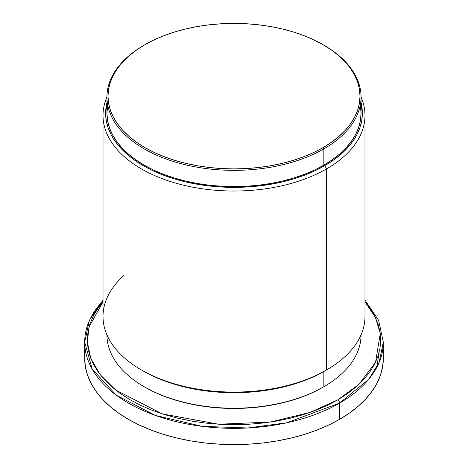 <?xml version="1.0" encoding="UTF-8"?>
<svg xmlns="http://www.w3.org/2000/svg" width="468" height="468" viewBox="0 0 468 468"><rect width="100%" height="100%" fill="white"/><g stroke="black" fill="none" stroke-linecap="round" stroke-linejoin="round"><path stroke-width="0.7" d="M376.816 367.304L379.133 352.398M84.679 358.389L84.679 342.131L92.219 369.182L116.427 395.279L155.417 415.438L202.065 426.348L247.835 427.974L286.931 422.744L339.587 403.094L339.587 419.351L328.729 425.032L316.959 430.069L304.393 434.421L291.143 438.036L277.349 440.885L263.133 442.944L248.637 444.185L234 444.6L219.363 444.185L204.867 442.944L190.651 440.885L176.857 438.036L163.607 434.421L151.041 430.069L139.271 425.032L128.413 419.351L118.574 413.08L109.845 406.282L102.311 399.029L96.045 391.383L91.108 383.415L87.545 375.207L85.398 366.842L84.679 358.389A149.321 86.211 0 0 0 176.857 438.036A149.321 86.211 0 0 0 339.587 419.351L339.587 403.094A149.321 86.211 180 0 1 176.857 421.779A149.321 86.211 180 0 1 84.679 342.131A149.321 86.211 180 0 1 103.013 300.743M337.732 399.883L310.068 412.413L270.217 422.072L218.562 424.224L162.308 413.893L115.584 389.99L100.035 374.517L90.71 358.16L87.341 342.02L89.049 326.951L103.013 301.848L98.461 307.581L93.612 315.409L90.113 323.47L88.002 331.695L87.3 339.996L88.002 348.297L90.113 356.517L93.612 364.578L98.461 372.405L104.621 379.922L112.022 387.048L120.598 393.728L130.268 399.883L140.932 405.469L152.498 410.418L164.847 414.689L177.858 418.246L191.412 421.048L205.382 423.066L219.621 424.283L234 424.692L248.379 424.283L262.618 423.066L276.588 421.048L290.142 418.246L303.153 414.689L315.502 410.418L327.068 405.469L337.732 399.883A2.621 1.515 60 0 1 339.587 403.094A2.621 1.515 -120 0 0 337.732 399.883L347.402 393.728L355.978 387.048L363.379 379.922L369.539 372.405L374.388 364.578L377.887 356.517L379.998 348.297L380.7 339.996L379.998 331.695L377.887 323.47L374.388 315.409L369.539 307.581L364.987 301.848L375.523 317.684L380.279 333.561L375.541 362.267L358.915 384.409L337.732 399.883M383.321 358.389A149.321 86.211 0 0 1 339.587 419.351L349.426 413.08L358.155 406.282L365.689 399.029L371.955 391.383L376.892 383.415L380.455 375.207L382.602 366.842L383.321 358.389L383.321 342.131A149.321 86.211 180 0 1 339.587 403.094L368.743 379.285L379.162 362.337L383.321 342.131L378.635 320.34L364.987 300.087M323.844 386.732A127.056 73.353 180 0 1 144.156 386.732A127.056 73.353 180 0 1 106.944 334.848A127.056 73.353 0 0 0 185.381 402.632A127.056 73.353 0 0 0 323.844 386.732L323.844 371.539L323.844 386.732A127.056 73.353 0 0 0 361.056 334.86A127.056 73.353 180 0 1 323.844 386.732L323.101 387.159L323.844 386.732M144.899 387.159A126.009 72.751 0 0 0 323.101 387.159L313.94 391.95L304.007 396.203L293.401 399.877L282.222 402.93L270.58 405.335L258.582 407.066L246.349 408.114L234 408.465L221.651 408.114L209.418 407.066L197.42 405.335L185.778 402.93L174.599 399.877L163.993 396.203L154.06 391.95L144.156 386.732M103.013 115.403L103.013 316.467A130.987 75.623 0 0 0 183.871 386.334A130.987 75.623 0 0 0 326.623 369.936L315.432 375.892L305.317 380.227L294.512 383.965L283.122 387.071L271.264 389.522L259.044 391.289L246.583 392.36L234 392.716L221.417 392.36L208.956 391.289L196.736 389.522L184.878 387.071L173.488 383.965L162.683 380.227L152.568 375.892L143.231 371.007A128.367 74.114 0 0 0 324.769 371.007L326.623 369.936L326.623 168.872L324.769 165.666A128.367 74.114 180 0 1 176.53 179.531A128.367 74.114 180 0 1 106.944 102.703L105.633 113.262L106.254 120.528L108.102 127.717L111.162 134.772L115.409 141.623L120.791 148.198L127.267 154.434L134.772 160.278L143.231 165.666L152.568 170.551L162.683 174.88L173.488 178.624L184.878 181.73L196.736 184.181L208.956 185.948L221.417 187.019L234 187.375L246.583 187.019L259.044 185.948L271.264 184.181L283.122 181.73L294.512 178.624L305.317 174.88L315.432 170.551L324.769 165.666L333.228 160.278L340.733 154.434L347.209 148.198L352.591 141.623L356.838 134.772L359.898 127.717L361.746 120.528L362.367 113.262L361.056 102.703A128.367 74.114 180 0 1 324.769 165.666L326.623 168.872A130.987 75.623 180 0 1 183.871 185.269A130.987 75.623 180 0 1 103.013 115.403A130.987 75.623 180 0 1 106.944 97.016A130.987 75.623 0 0 0 169.428 181.198A130.987 75.623 0 0 0 326.623 168.872L326.623 369.936A130.987 75.623 180 0 1 141.377 369.936A130.987 75.623 180 0 1 123.973 275.436M326.623 369.936L326.623 369.936A130.987 75.623 0 0 0 364.987 316.467L364.987 115.403A130.987 75.623 180 0 1 326.623 168.872A130.987 75.623 0 0 0 361.056 97.016A130.987 75.623 180 0 1 364.987 115.403M323.47 44.922A127.056 73.353 180 0 1 361.056 97.005A127.056 73.353 180 0 1 323.844 148.877L323.101 147.59A126.009 72.751 180 0 1 144.899 147.59A126.009 72.751 180 0 1 144.899 44.712A126.009 72.751 180 0 1 144.899 44.706L144.156 45.139A127.056 73.353 0 0 0 144.162 148.877A127.056 73.353 0 0 0 323.844 148.877A127.056 73.353 180 0 1 185.381 164.777A127.056 73.353 180 0 1 106.944 97.005A127.056 73.353 180 0 1 144.156 45.139A127.056 73.353 180 0 1 144.53 44.922A127.056 73.353 0 0 0 144.156 45.139L136.597 50L129.226 55.733L122.873 61.858L117.585 68.31L113.42 75.032L110.413 81.958L108.599 89.019L107.991 96.151L108.599 103.282L110.413 110.343L113.42 117.269L117.585 123.991L122.873 130.443L129.226 136.568L136.597 142.301L144.899 147.59L154.06 152.387L163.993 156.64L174.599 160.308L185.778 163.361L197.42 165.766L209.418 167.503L221.651 168.55L234 168.901L246.349 168.55L258.582 167.503L270.58 165.766L282.222 163.361L293.401 160.308L304.007 156.64L313.94 152.387L323.101 147.59L331.402 142.301L338.774 136.568L345.127 130.443L350.415 123.991L354.58 117.269L357.587 110.343L359.401 103.282L360.009 96.151L359.401 89.019L357.587 81.958L354.58 75.032L350.415 68.31L345.127 61.858L338.774 55.733L331.402 50L323.101 44.706L313.94 39.915L304.007 35.662L293.401 31.988L282.222 28.94L270.58 26.53L258.582 24.798L246.349 23.751L234 23.4L221.651 23.751L209.418 24.798L197.42 26.53L185.778 28.94L174.599 31.988L163.993 35.662L154.06 39.915L144.899 44.706A126.009 72.751 180 0 1 323.101 44.712A126.009 72.751 180 0 1 323.101 147.59L323.844 148.877L323.844 165.134L323.844 148.877A127.056 73.353 0 0 0 323.844 45.139L323.101 44.712M106.944 97.005L106.944 113.262A127.056 73.353 0 0 0 185.381 181.034A127.056 73.353 0 0 0 323.844 165.134A127.056 73.353 0 0 0 361.056 113.262L360.442 120.451L358.617 127.571L355.586 134.556L351.386 141.336L346.051 147.841L339.645 154.013L332.216 159.799L323.844 165.134L314.601 169.966L304.586 174.254L293.892 177.957L282.619 181.034L270.884 183.456L258.786 185.205L246.455 186.264L234 186.615L221.545 186.264L209.214 185.205L197.116 183.456L185.381 181.034L174.108 177.957L163.414 174.254L153.399 169.966L144.156 165.134L135.784 159.799L128.355 154.013L121.949 147.841L116.614 141.336L112.414 134.556L109.383 127.571L107.558 120.451L106.944 113.262L107.558 106.072M360.442 106.072L361.056 113.262L361.056 97.005M103.013 300.087L89.365 320.34L84.679 342.131M141.377 369.936L143.231 371.007M144.156 45.139L144.899 44.712"/></g></svg>
